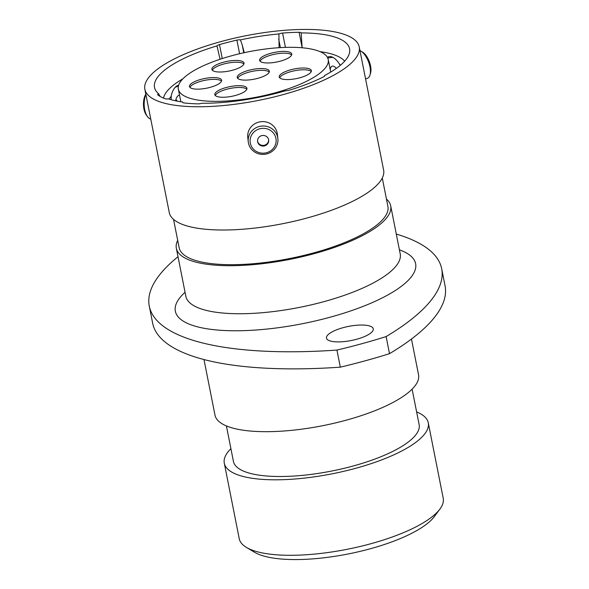 <?xml version="1.0" encoding="UTF-8"?>
<svg xmlns="http://www.w3.org/2000/svg" width="589" height="589" viewBox="0 0 589 589"><rect width="100%" height="100%" fill="white"/><g stroke="black" fill="none" stroke-linecap="round" stroke-linejoin="round"><path stroke-width="0.88" d="M302.135 47.613L299.102 32.299A3.961 1.193 168.8 0 1 301.141 32.91A99.423 29.98 -11.2 0 1 349.601 52.296A99.423 29.98 -11.2 0 1 324.465 75.591A3.961 1.193 168.8 0 1 324.561 75.775A3.961 1.193 168.8 0 1 323.471 76.887A101.19 30.51 -11.2 0 1 289.228 90.227A3.961 1.193 168.8 0 1 285.937 90.758A3.961 1.193 168.8 0 1 285.525 90.758A99.423 29.98 -11.2 0 1 206.076 103.259A99.423 29.98 -11.2 0 1 201.777 103.274A3.961 1.193 168.8 0 1 198.338 103.855A3.961 1.193 168.8 0 1 198.059 103.855A101.19 30.51 -11.2 0 1 183.923 102.935A3.961 1.193 168.8 0 1 182.708 102.339A3.961 1.193 168.8 0 1 182.759 102.037A99.423 29.98 -11.2 0 1 168.329 98.842A3.961 1.193 168.8 0 1 166.746 98.981A3.961 1.193 168.8 0 1 165.178 98.783A101.19 30.51 -11.2 0 1 157.889 94.969A3.961 1.193 168.8 0 1 157.69 94.682A3.961 1.193 168.8 0 1 158.529 93.703L159.928 96.051M327.705 57.921L332.859 57.376M170.994 99.674L171.296 96.36A92.09 27.771 -11.2 0 0 169.014 99.07M439.917 509.073L434.314 516.605A96.64 29.141 168.8 0 1 297.909 559.55A96.64 29.141 168.8 0 1 254.448 552.217L246.401 547.395A103.973 31.357 -11.2 0 0 293.16 555.28A103.973 31.357 -11.2 0 0 439.917 509.073A103.973 31.357 -11.2 0 0 443.23 498.309L428.277 422.821A103.973 31.357 -11.2 0 0 416.614 411.902M360.902 325.032A23.847 7.193 -11.2 0 0 337.225 329.575A23.847 7.193 -11.2 0 0 326.483 338.101A23.847 7.193 -11.2 0 0 338.852 341.9A23.847 7.193 -11.2 0 0 362.529 337.357A23.847 7.193 -11.2 0 0 373.271 328.831A23.847 7.193 -11.2 0 0 360.902 325.032M230.91 448.671A103.973 31.357 -11.2 0 0 224.291 463.212A103.973 31.357 -11.2 0 0 278.214 479.792A103.973 31.357 -11.2 0 0 381.451 459.98A103.973 31.357 -11.2 0 0 428.277 422.821M226.404 425.928L233.428 461.401A94.66 28.544 -11.2 0 0 282.521 476.494A94.66 28.544 -11.2 0 0 376.504 458.456A94.66 28.544 -11.2 0 0 419.14 424.632L412.116 389.16M203.985 359.548L214.992 415.127A103.752 31.291 -11.2 0 0 268.805 431.671A103.752 31.291 -11.2 0 0 371.821 411.902A103.752 31.291 -11.2 0 0 418.551 374.825L411.468 339.028M177.694 240.356A109.26 32.947 -11.2 0 0 176.339 248.263A109.26 32.947 -11.2 0 0 233.008 265.683A109.26 32.947 -11.2 0 0 341.487 244.862A109.26 32.947 -11.2 0 0 390.698 205.819A109.26 32.947 -11.2 0 0 386.436 199.023M173.541 219.366L179.152 247.704A106.395 32.086 -11.2 0 0 234.326 264.675A106.395 32.086 -11.2 0 0 339.971 244.398A106.395 32.086 -11.2 0 0 387.893 206.371L382.283 178.033M144.872 89.314L169.279 212.577A109.26 32.947 -11.2 0 0 225.94 229.997A109.26 32.947 -11.2 0 0 334.419 209.176A109.26 32.947 -11.2 0 0 383.63 170.133L359.224 46.877A109.26 32.947 -11.2 0 0 302.562 29.45A109.26 32.947 -11.2 0 0 194.083 50.271A109.26 32.947 -11.2 0 0 144.872 89.314A109.26 32.947 -11.2 0 0 201.534 106.742A109.26 32.947 -11.2 0 0 310.013 85.92A109.26 32.947 -11.2 0 0 359.224 46.877M220.065 59.268L216.98 45.905A99.423 29.98 -11.2 0 0 155.835 90.662A99.423 29.98 -11.2 0 0 158.529 93.703M216.98 45.905A3.961 1.193 168.8 0 1 219.491 44.595L222.252 58.547M239.605 53.732L236.911 40.118A101.19 30.51 -11.2 0 0 219.491 44.595M236.911 40.118A3.961 1.193 168.8 0 1 240.422 39.89L242.182 44.786L243.765 52.782M279.061 47.687L278.928 33.941A99.423 29.98 -11.2 0 0 240.422 39.89M278.928 33.941A3.961 1.193 168.8 0 1 282.587 33.065L285.422 47.378M299.102 32.299A101.19 30.51 -11.2 0 0 282.587 33.065M175.36 87.282L178.452 85.913M244.266 52.671L242.182 44.786M302.142 47.768L301.185 33.102M178.018 256.716A286.173 86.296 -11.2 0 0 149.275 306.103A286.173 86.296 -11.2 0 0 336.937 350.072A232.235 70.032 -11.2 0 0 386.119 336.577A286.173 86.296 -11.2 0 0 441.684 268.761A286.173 86.296 -11.2 0 0 396.287 234.061M386.119 336.577L389.506 353.665A232.235 70.032 -11.2 0 1 340.324 367.161A286.173 86.296 168.8 0 1 152.654 323.192L149.275 306.103M336.937 350.072L340.324 367.161M441.684 268.761L445.07 285.856A286.173 86.296 168.8 0 1 389.506 353.665M224.291 463.212L239.237 538.699A103.973 31.357 -11.2 0 0 246.401 547.395M250.325 143.193A13.032 12.421 173.7 0 0 265.536 152.949A13.032 12.421 173.7 0 0 275.917 138.327A13.032 12.421 173.7 0 0 260.706 128.571A13.032 12.421 173.7 0 0 250.325 143.193M277.691 137.421A14.894 14.195 -6.3 0 1 277.868 138.57A14.894 14.195 -6.3 0 1 265.219 154.23A14.894 14.195 -6.3 0 1 248.433 142.98A14.894 14.195 -6.3 0 1 248.256 141.831A14.894 14.195 -6.3 0 1 260.898 126.164A14.894 14.195 -6.3 0 1 277.691 137.421M268.599 139.718A5.573 5.316 173.7 0 0 262.311 135.507A5.573 5.316 173.7 0 0 257.643 141.802A5.573 5.316 173.7 0 0 263.931 146.013A5.573 5.316 173.7 0 0 268.599 139.718M257.555 141.036A5.573 5.316 173.7 0 0 268.613 139.821M248.256 141.831L247.77 137.451A14.894 14.195 -6.3 0 1 260.419 121.783A14.894 14.195 -6.3 0 1 277.205 133.04A14.894 14.195 -6.3 0 1 277.382 134.182L277.868 138.57M336.319 68.42A8.806 4.005 -110.5 0 0 334.405 66.66A8.806 4.005 -110.5 0 0 330.289 69.958M360.983 51.133L362.691 52.2A13.032 5.934 69.5 0 1 370.555 65.931A13.032 5.934 69.5 0 1 370.54 73.183L369.951 75.112A14.894 6.781 -110.5 0 0 369.966 66.829A14.894 6.781 -110.5 0 0 360.983 51.133A14.894 6.781 -110.5 0 0 359.96 50.588M365.585 78.985L367.44 78.285A14.894 6.781 -110.5 0 0 369.951 75.112M339.853 64.643A18.841 8.577 -110.5 0 0 331.872 56.912A18.841 8.577 -110.5 0 0 327.455 57.427M175.824 99.85A4.189 2.084 -90.7 0 1 177.208 101.131M179.542 95.175A8.806 4.381 89.3 0 0 177.127 96.802A8.806 4.381 89.3 0 0 175.61 100.807M145.903 94.52A14.894 7.414 89.3 0 0 144.688 109.606A14.894 7.414 89.3 0 0 147.471 116.593L146.367 115.076A13.032 6.486 -90.7 0 1 143.93 108.972A13.032 6.486 -90.7 0 1 145.829 94.144M147.471 116.593A14.894 7.414 89.3 0 0 150.769 119.111M178.644 85.221A18.841 9.38 89.3 0 0 175.721 86.789A18.841 9.38 89.3 0 0 171.016 96.655M189.952 87.386A16.359 4.933 168.8 0 1 213.476 79.36A16.359 4.933 168.8 0 1 221.508 81.135M197.992 89.153A16.359 4.933 168.8 0 1 189.503 86.546A16.359 4.933 168.8 0 1 196.873 80.7A16.359 4.933 168.8 0 1 213.122 77.579A16.359 4.933 168.8 0 1 221.604 80.185A16.359 4.933 168.8 0 1 214.234 86.038A16.359 4.933 168.8 0 1 197.992 89.153M212.357 70.246A16.359 4.933 168.8 0 1 235.88 62.22A16.359 4.933 168.8 0 1 243.912 63.995M220.396 72.013A16.359 4.933 168.8 0 1 211.907 69.406A16.359 4.933 168.8 0 1 219.277 63.56A16.359 4.933 168.8 0 1 235.526 60.439A16.359 4.933 168.8 0 1 244.008 63.045A16.359 4.933 168.8 0 1 236.638 68.898A16.359 4.933 168.8 0 1 220.396 72.013M215.279 95.484A16.359 4.933 168.8 0 1 238.795 87.466A16.359 4.933 168.8 0 1 246.828 89.233M223.312 97.251A16.359 4.933 168.8 0 1 214.823 94.645A16.359 4.933 168.8 0 1 222.2 88.799A16.359 4.933 168.8 0 1 238.442 85.677A16.359 4.933 168.8 0 1 246.931 88.291A16.359 4.933 168.8 0 1 239.561 94.137A16.359 4.933 168.8 0 1 223.312 97.251M279.701 77.8A16.359 4.933 168.8 0 1 303.225 69.782A16.359 4.933 168.8 0 1 311.257 71.556M287.734 79.574A16.359 4.933 168.8 0 1 279.252 76.968A16.359 4.933 168.8 0 1 286.622 71.114A16.359 4.933 168.8 0 1 302.871 68A16.359 4.933 168.8 0 1 311.353 70.606A16.359 4.933 168.8 0 1 303.983 76.452A16.359 4.933 168.8 0 1 287.734 79.574M260.088 61.204A16.359 4.933 168.8 0 1 283.603 53.187A16.359 4.933 168.8 0 1 291.636 54.954M268.12 62.971A16.359 4.933 168.8 0 1 259.639 60.365A16.359 4.933 168.8 0 1 267.008 54.519A16.359 4.933 168.8 0 1 283.25 51.398A16.359 4.933 168.8 0 1 291.739 54.011A16.359 4.933 168.8 0 1 284.369 59.857A16.359 4.933 168.8 0 1 268.12 62.971M237.684 78.344A16.359 4.933 168.8 0 1 261.199 70.327A16.359 4.933 168.8 0 1 269.232 72.094M245.716 80.111A16.359 4.933 168.8 0 1 237.234 77.505A16.359 4.933 168.8 0 1 244.604 71.659A16.359 4.933 168.8 0 1 260.846 68.538A16.359 4.933 168.8 0 1 269.335 71.151A16.359 4.933 168.8 0 1 261.965 76.997A16.359 4.933 168.8 0 1 245.716 80.111M217.967 101.345A76.386 23.037 -11.2 0 0 293.808 86.789A76.386 23.037 -11.2 0 0 328.213 59.489A76.386 23.037 -11.2 0 0 288.595 47.311A76.386 23.037 -11.2 0 0 212.754 61.867A76.386 23.037 -11.2 0 0 178.349 89.16A76.386 23.037 -11.2 0 0 217.967 101.345M185.888 296.79L185.852 296.304A109.26 32.947 -11.2 0 0 242.521 313.723A109.26 32.947 -11.2 0 0 351 292.902A109.26 32.947 -11.2 0 0 400.211 253.859L390.698 205.819M399.416 249.846A122.468 36.93 168.8 0 1 382.202 297.938A122.468 36.93 168.8 0 1 238.854 330.753A122.468 36.93 168.8 0 1 185.064 292.291M182.877 78.823A93.415 28.169 -11.2 0 0 163.514 98.113M340.619 65.085A92.09 27.771 -11.2 0 0 339.463 64.422M344.668 61.197A93.415 28.169 -11.2 0 0 320.092 51.655M280.386 47.606L278.707 39.139M185.852 296.304L176.339 248.263M400.211 253.859L400.373 254.323M328.213 59.489L330.709 72.086M178.349 89.16L180.845 101.757"/></g></svg>

